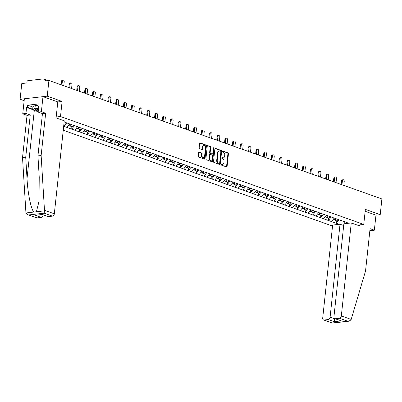 <?xml version="1.0" encoding="UTF-8"?>
<svg xmlns="http://www.w3.org/2000/svg" width="402" height="402" viewBox="0 0 402 402"><rect width="100%" height="100%" fill="white"/><g stroke="black" fill="none" stroke-linecap="round" stroke-linejoin="round"><path stroke-width="0.6" d="M221.045 164.473A0.508 0.342 83.5 0 0 221.336 165.086L226.537 166.936A0.729 0.492 83.5 0 0 227.1 166.408L228.457 153.745A0.729 0.492 83.5 0 0 228.04 152.866L222.839 151.016A0.508 0.342 83.5 0 0 222.733 152.001L223.406 152.237A2.327 1.573 83.5 0 1 224.733 155.046L224.623 156.102A2.327 1.573 83.5 0 1 223.316 157.86A2.327 1.573 83.5 0 1 222.814 157.8L222.14 157.559A0.508 0.342 83.5 0 0 222.035 158.544L222.708 158.785A2.327 1.573 83.5 0 1 224.035 161.594L223.919 162.649A2.327 1.573 83.5 0 1 222.618 164.403A2.327 1.573 83.5 0 1 222.115 164.343L221.442 164.101A0.508 0.342 83.5 0 0 221.045 164.473M199.241 152.077A0.729 0.492 83.5 0 0 198.678 152.604L198.297 156.157A0.729 0.492 83.5 0 0 198.714 157.036L204.487 159.091A0.729 0.492 83.5 0 0 205.05 158.564L206.407 145.896A0.729 0.492 83.5 0 0 205.99 145.016L200.216 142.961A0.729 0.492 83.5 0 0 199.653 143.494L199.191 147.785A0.729 0.492 83.5 0 0 199.608 148.665L202.08 149.544A0.729 0.492 83.5 0 0 202.643 149.011L202.869 146.886A1.945 1.317 83.5 0 1 203.96 145.418A1.945 1.317 83.5 0 1 205.487 147.815L204.598 156.157A1.945 1.317 83.5 0 1 203.507 157.624A1.945 1.317 83.5 0 1 201.98 155.222L202.126 153.835A0.729 0.492 83.5 0 0 201.714 152.956L198.935 152.112M62.104 101.455L47.245 96.168L48.923 80.465L381.9 198.96L380.222 214.658L365.363 209.372L363.755 224.427L60.496 116.51L62.104 101.455L57.787 101.947M213.517 161.574A0.729 0.492 83.5 0 0 213.934 162.453L219.708 164.508A0.729 0.492 83.5 0 0 220.271 163.981L221.628 151.313A0.729 0.492 83.5 0 0 221.211 150.433L215.437 148.378A0.729 0.492 83.5 0 0 214.874 148.911L213.517 161.574M212.1 161.8L206.321 159.745A0.729 0.492 83.5 0 1 205.909 158.865L207.261 146.202A0.729 0.492 83.5 0 1 207.829 145.67L210.296 146.549A0.729 0.492 83.5 0 1 210.713 147.428L210.166 152.564A0.729 0.492 83.5 0 0 210.578 153.443L212.216 154.026A0.729 0.492 83.5 0 0 212.784 153.499L213.351 148.152A0.508 0.342 83.5 0 1 214.04 148.393L212.663 161.272A0.729 0.492 83.5 0 1 212.1 161.8M56.179 117.002L60.496 116.51M63.255 130.238L332.539 226.065M363.755 224.427L357.433 225.145M65.556 122.389L64.144 121.886M65.632 122.494L348.74 223.236M339.293 224.311L336.208 223.216L338.961 219.758M336.313 220.753L336.208 223.216M336.047 223.236L328.434 220.447L331.183 216.99M328.534 217.984L328.434 220.447M328.268 220.467L320.655 217.678L323.404 214.221M320.756 215.216L320.655 217.678M320.489 217.698L312.877 214.914L315.625 211.452M312.977 212.447L312.877 214.914M312.711 214.929L305.098 212.145L307.847 208.688M305.198 209.683L305.098 212.145M304.932 212.161L297.319 209.377L300.068 205.919M297.42 206.914L297.319 209.377M297.153 209.397L289.541 206.608L292.289 203.151M289.641 204.146L289.541 206.608M289.375 206.628L281.762 203.839L284.51 200.382M281.862 201.377L281.762 203.839M281.596 203.859L273.983 201.07L276.732 197.613M274.084 198.608L273.983 201.07M273.817 201.09L266.204 198.307L268.953 194.844M266.305 195.839L266.204 198.307M266.039 198.322L258.426 195.538L261.174 192.081M258.526 193.071L258.426 195.538M258.265 195.553L250.647 192.769L253.396 189.312M250.747 190.307L250.647 192.769M250.486 192.789L242.868 190L245.617 186.543M242.969 187.538L242.868 190M242.707 190.02L235.09 187.231L237.843 183.774M235.19 184.769L235.09 187.231M234.929 187.252L227.311 184.463L230.065 181.006M227.411 182L227.311 184.463M227.15 184.483L219.532 181.694L222.286 178.237M219.638 179.232L219.532 181.694M219.371 181.714L211.753 178.93L214.507 175.473M211.859 176.463L211.753 178.93M211.593 178.945L203.975 176.161L206.728 172.704M204.08 173.699L203.975 176.161M203.814 176.182L196.196 173.393L198.95 169.935M196.302 170.93L196.196 173.393M196.035 173.413L188.417 170.624L191.171 167.167M188.523 168.162L188.417 170.624M188.257 170.644L180.639 167.855L183.392 164.398M180.744 165.393L180.639 167.855M180.478 167.875L172.86 165.086L175.614 161.629M172.966 162.624L172.86 165.086M172.699 165.106L165.081 162.323L167.835 158.86M165.187 159.855L165.081 162.323M164.92 162.338L157.308 159.554L160.056 156.097M157.408 157.092L157.308 159.554M157.142 159.569L149.529 156.785L152.278 153.328M149.629 154.323L149.529 156.785M149.363 156.805L141.75 154.016L144.499 150.559M141.851 151.554L141.75 154.016M141.584 154.036L133.972 151.247L136.72 147.79M134.072 148.785L133.972 151.247M133.806 151.268L126.193 148.479L128.941 145.022M126.293 146.016L126.193 148.479M126.027 148.499L118.414 145.715L121.163 142.253M118.515 143.248L118.414 145.715M118.248 145.73L110.635 142.946L113.384 139.489M110.736 140.484L110.635 142.946M110.47 142.961L102.857 140.177L105.605 136.72M102.957 137.715L102.857 140.177M102.691 140.197L95.078 137.409L97.827 133.951M95.179 134.946L95.078 137.409M94.917 137.429L87.299 134.64L90.048 131.183M87.4 132.178L87.299 134.64M87.139 134.66L79.521 131.871L82.269 128.414M79.621 129.409L79.521 131.871M79.36 131.891L71.742 129.107L74.496 125.645M71.842 126.64L71.742 129.107M71.581 129.122L63.963 126.339L66.717 122.881M64.064 123.871L63.963 126.339M67.003 127.419L69.802 123.901M74.782 130.188L77.581 126.67M82.561 132.956L85.36 129.439M90.339 135.725L93.138 132.208M98.118 138.489L100.917 134.971M105.897 141.258L108.696 137.74M113.676 144.027L116.474 140.509M121.454 146.795L124.253 143.278M129.233 149.564L132.032 146.047M137.012 152.333L139.811 148.815M144.79 155.097L147.589 151.579M152.569 157.865L155.368 154.348M160.348 160.634L163.147 157.117M168.126 163.403L170.925 159.885M175.905 166.172L178.704 162.654M183.684 168.94L186.483 165.423M191.463 171.709L194.261 168.192M199.241 174.473L202.035 170.956M207.02 177.242L209.814 173.724M214.799 180.011L217.593 176.493M222.572 182.779L225.371 179.262M230.351 185.548L233.15 182.031M238.13 188.317L240.929 184.799M245.908 191.081L248.707 187.563M253.687 193.849L256.486 190.332M261.466 196.618L264.265 193.101M269.245 199.387L272.043 195.869M277.023 202.156L279.822 198.638M284.802 204.925L287.601 201.407M292.581 207.688L295.38 204.171M300.359 210.457L303.158 206.94M308.138 213.226L310.937 209.708M315.917 215.995L318.716 212.477M323.695 218.763L326.494 215.246M331.474 221.532L334.273 218.015M344.087 223.768L344.358 221.602M369.91 230.12L371.146 230.562L374.352 230.195L375.96 215.145L380.222 214.658M47.245 96.168L20.1 99.259L21.778 83.556L26.854 82.978L26.974 81.832A1.111 0.779 -70.4 0 1 27.904 80.666L43.27 78.918A1.111 0.779 -70.4 0 1 43.527 78.943A1.111 0.779 -70.4 0 1 43.969 79.897L43.848 81.043L48.923 80.465M20.1 99.259L24.155 100.701M221.12 164.242L221.572 164.403A2.327 1.573 83.5 0 0 222.075 164.463L222.618 164.403M223.316 157.86L222.773 157.921A2.327 1.573 83.5 0 1 222.271 157.86L221.819 157.7M226.391 166.885A0.729 0.492 83.5 0 0 226.557 166.468L227.909 153.805A0.729 0.492 83.5 0 0 227.497 152.926L222.517 151.152M219.562 164.458A0.729 0.492 83.5 0 0 219.728 164.041L221.085 151.373A0.729 0.492 83.5 0 0 220.668 150.499L215.04 148.494M219.276 163.333A0.508 0.342 83.5 0 0 219.673 162.961L220.859 151.845A0.508 0.342 83.5 0 0 220.567 151.227L219.859 150.976A2.327 1.573 83.5 0 0 219.356 150.916A2.327 1.573 83.5 0 0 218.055 152.67L217.241 160.272A2.327 1.573 83.5 0 0 218.567 163.081L219.276 163.333L218.733 163.393A0.508 0.342 83.5 0 0 218.949 163.368M219.356 150.916L218.814 150.976A2.327 1.573 83.5 0 0 217.507 152.73L218.055 152.67M218.733 163.393L218.025 163.142A2.327 1.573 83.5 0 1 216.698 160.333L217.507 152.73M207.427 145.785L210.296 146.549M211.98 154.056A0.729 0.492 83.5 0 1 211.673 154.087L210.035 153.504A0.729 0.492 83.5 0 1 209.623 152.629L210.171 147.489A0.729 0.492 83.5 0 0 209.754 146.614M211.954 161.75A0.729 0.492 83.5 0 0 212.12 161.333L213.497 148.454A0.508 0.342 83.5 0 0 213.392 147.996M209.593 157.896A1.945 1.317 83.5 0 0 211.125 160.297A1.945 1.317 83.5 0 0 212.211 158.83L212.527 155.891A0.729 0.492 83.5 0 0 212.11 155.011L210.472 154.428A0.729 0.492 83.5 0 0 209.909 154.956L209.593 157.896L209.05 157.956A1.945 1.317 83.5 0 0 210.583 160.358L211.125 160.297M209.929 154.489A0.729 0.492 83.5 0 0 209.367 155.021L209.909 154.956M209.05 157.956L209.367 155.021M203.507 157.624L202.965 157.684A1.945 1.317 83.5 0 1 201.437 155.283L201.583 153.896A0.729 0.492 83.5 0 0 201.171 153.016L198.844 152.187M203.96 145.418L203.417 145.479A1.945 1.317 83.5 0 0 202.327 146.946L202.869 146.886M201.935 149.489A0.729 0.492 83.5 0 0 202.1 149.077L202.327 146.946M204.342 159.041A0.729 0.492 83.5 0 0 204.507 158.624L205.864 145.956A0.729 0.492 83.5 0 0 205.447 145.082L199.819 143.077M342.398 180.779L341.584 180.87A1.372 0.925 -96.5 0 1 342.348 179.84L343.162 179.744A1.372 0.925 83.5 0 0 342.398 180.779L341.971 184.749M343.816 185.407L344.243 181.433A1.372 0.925 83.5 0 0 343.162 179.744M336.157 218.683L334.966 220.271L336.886 220.954L338.032 219.427M334.544 219.738L334.966 220.271M335.509 218.452L334.318 220.045L333.022 219.582M341.584 180.87L341.197 184.473M334.62 178.011L333.806 178.101A1.372 0.925 -96.5 0 1 334.57 177.071L335.384 176.975A1.372 0.925 83.5 0 0 334.62 178.011L334.193 181.98M336.037 182.639L336.464 178.669A1.372 0.925 83.5 0 0 335.384 176.975M328.379 215.914L327.188 217.507L329.107 218.191L330.253 216.658M326.766 216.969L327.188 217.507M327.731 215.688L326.54 217.276L325.243 216.814M333.806 178.101L333.419 181.704M326.841 175.242L326.027 175.337A1.372 0.925 -96.5 0 1 326.791 174.302L327.61 174.207A1.372 0.925 83.5 0 0 326.841 175.242L326.414 179.217M328.258 179.87L328.685 175.9A1.372 0.925 83.5 0 0 327.61 174.207M320.6 213.15L319.409 214.738L321.329 215.422L322.474 213.894M318.987 214.201L319.409 214.738M319.952 212.919L318.761 214.507L317.464 214.045M326.027 175.337L325.64 178.94M319.062 172.473L318.248 172.569A1.372 0.925 -96.5 0 1 319.017 171.533L319.831 171.443A1.372 0.925 83.5 0 0 319.062 172.473L318.635 176.448M320.484 177.101L320.907 173.131A1.372 0.925 83.5 0 0 319.831 171.443M312.821 210.382L311.63 211.97L313.55 212.653L314.696 211.125M311.213 211.432L311.63 211.97M312.173 210.151L310.982 211.738L309.686 211.276M318.248 172.569L317.861 176.171M311.284 169.704L310.47 169.8A1.372 0.925 -96.5 0 1 311.238 168.765L312.052 168.674A1.372 0.925 83.5 0 0 311.284 169.704L310.857 173.679M312.706 174.337L313.128 170.363A1.372 0.925 83.5 0 0 312.052 168.674M305.043 207.613L303.852 209.201L305.771 209.884L306.917 208.357M303.435 208.663L303.852 209.201M304.394 207.382L303.203 208.97L301.907 208.512M310.47 169.8L310.083 173.403M303.505 166.941L302.691 167.031A1.372 0.925 -96.5 0 1 303.46 165.996L304.274 165.905A1.372 0.925 83.5 0 0 303.505 166.941L303.078 170.91M304.927 171.569L305.349 167.594A1.372 0.925 83.5 0 0 304.274 165.905M297.264 204.844L296.073 206.432L297.993 207.115L299.138 205.588M295.656 205.894L296.073 206.432M296.616 204.613L295.425 206.201L294.128 205.744M302.691 167.031L302.304 170.634M38.502 108.992A4.819 1.116 -173.9 0 0 36.044 109.289A4.819 1.116 -173.9 0 0 35.683 109.982A4.819 1.116 -173.9 0 0 38.285 111.012M37.17 109.053A3.296 0.764 -173.9 0 0 37.245 109.208A3.296 0.764 -173.9 0 0 38.416 109.761M38.205 111.761L32.592 109.831L32.899 106.962L35.281 105.43L38.009 105.56M32.592 109.831L34.974 108.299L38.557 108.47M35.281 105.43L34.974 108.299M351.172 319.429L350.981 319.922L348.765 321.218L347.775 321.218L339.469 318.263A2.221 1.558 -70.4 0 0 341.328 315.927L351.172 319.429L365.544 270.968L370.066 228.673L374.352 230.195M343.695 225.532L340.027 224.231L332.645 225.07L322.711 318.047A2.221 1.558 -70.4 0 0 323.59 319.957A2.221 1.558 -70.4 0 0 324.107 320.012L328.233 319.545A2.221 1.558 -70.4 0 0 330.092 317.208L334.58 318.806L334.218 321.67L328.233 319.545M340.027 224.231L330.092 317.208M359.544 224.904L359.443 225.859L351.268 222.949L343.881 223.788L333.946 316.771A2.221 1.558 -70.4 0 0 334.831 318.675A2.221 1.558 -70.4 0 0 335.343 318.736L339.469 318.263M351.268 222.949L341.328 315.927M375.96 215.145L365.157 211.301M334.605 318.57L335.037 318.751M335.343 318.736L341.328 320.861L334.831 318.675M324.107 320.012L332.379 323.082L323.59 319.957M32.617 109.58L26.597 107.44L25.954 113.459L30.245 114.987L25.723 157.282L22.522 157.649L25.939 212.954L27.798 214.698L37.1 217.884A2.221 1.558 109.6 0 1 36.587 217.824L27.798 214.698M25.723 157.282L27.019 178.558C27.773 193.694 31.255 210.352 34.019 212.035L36.386 211.769L38.994 201.457L39.235 177.171L37.939 155.891L42.456 113.595L38.17 112.073L38.813 106.048L37.944 106.148L38.175 103.997L27.698 105.188L27.467 107.339L32.657 109.188M25.954 113.459L22.753 113.826L24.361 98.771L42.984 96.651L57.793 101.922L56.084 117.907L64.26 120.816L54.325 213.799A2.221 1.558 109.6 0 1 52.466 216.135L48.34 216.603A2.221 1.558 109.6 0 1 47.823 216.547L42.356 214.472L48.34 216.603M30.245 114.987L27.04 115.354L22.753 113.826M22.522 157.649L27.04 115.354M52.466 216.135L44.165 213.181L44.481 210.296L41.14 155.529L45.662 113.233L41.376 111.706L38.17 112.073M41.376 111.706L42.984 96.651M26.597 107.44L27.467 107.339M45.662 113.233L42.456 113.595M41.14 155.529L37.939 155.891M41.868 214.643L43.084 215.075A2.221 1.558 109.6 0 1 41.23 217.412L37.1 217.884M38.773 106.445L37.944 106.148M27.698 105.188L32.889 107.038M41.23 217.412L35.245 215.281L42.326 214.588M295.726 164.172L294.912 164.262A1.372 0.925 -96.5 0 1 295.681 163.227L296.495 163.137A1.372 0.925 83.5 0 0 295.726 164.172L295.304 168.142M297.148 168.8L297.57 164.825A1.372 0.925 83.5 0 0 296.495 163.137M289.485 202.075L288.294 203.663L290.214 204.347L291.36 202.819M287.877 203.131L288.294 203.663M288.837 201.844L287.646 203.437L286.355 202.975M294.912 164.262L294.525 167.865M287.948 161.403L287.134 161.493A1.372 0.925 -96.5 0 1 287.902 160.463L288.716 160.368A1.372 0.925 83.5 0 0 287.948 161.403L287.525 165.373M289.37 166.031L289.792 162.061A1.372 0.925 83.5 0 0 288.716 160.368M281.707 199.307L280.516 200.899L282.435 201.583L283.581 200.05M280.099 200.362L280.516 200.899M281.058 199.075L279.867 200.668L278.576 200.206M287.134 161.493L286.747 165.096M280.169 158.634L279.355 158.73A1.372 0.925 -96.5 0 1 280.124 157.695L280.938 157.599A1.372 0.925 83.5 0 0 280.169 158.634L279.747 162.604M281.591 163.262L282.013 159.292A1.372 0.925 83.5 0 0 280.938 157.599M273.928 196.543L272.737 198.131L274.656 198.814L275.802 197.281M272.32 197.593L272.737 198.131M273.28 196.312L272.089 197.9L270.797 197.437M279.355 158.73L278.968 162.333M272.39 155.865L271.576 155.961A1.372 0.925 -96.5 0 1 272.345 154.926L273.159 154.83A1.372 0.925 83.5 0 0 272.39 155.865L271.968 159.84M273.812 160.493L274.234 156.524A1.372 0.925 83.5 0 0 273.159 154.83M266.154 193.774L264.958 195.362L266.878 196.045L268.028 194.518M264.541 194.824L264.958 195.362M265.506 193.543L264.31 195.131L263.019 194.668M271.576 155.961L271.189 159.564M264.611 153.097L263.797 153.192A1.372 0.925 -96.5 0 1 264.566 152.157L265.38 152.067A1.372 0.925 83.5 0 0 264.611 153.097L264.189 157.071M266.034 157.725L266.456 153.755A1.372 0.925 83.5 0 0 265.38 152.067M258.375 191.005L257.179 192.593L259.099 193.277L260.25 191.749M256.762 192.055L257.179 192.593M257.727 190.774L256.531 192.362L255.24 191.905M263.797 153.192L263.416 156.795M256.833 150.333L256.019 150.423A1.372 0.925 -96.5 0 1 256.788 149.388L257.602 149.298A1.372 0.925 83.5 0 0 256.833 150.333L256.411 154.303M258.255 154.961L258.677 150.986A1.372 0.925 83.5 0 0 257.602 149.298M250.597 188.236L249.401 189.824L251.32 190.508L252.471 188.98M248.984 189.287L249.401 189.824M249.949 188.005L248.753 189.593L247.461 189.136M256.019 150.423L255.637 154.026M249.054 147.564L248.24 147.655A1.372 0.925 -96.5 0 1 249.009 146.619L249.823 146.529A1.372 0.925 83.5 0 0 249.054 147.564L248.632 151.534M250.476 152.192L250.898 148.217A1.372 0.925 83.5 0 0 249.823 146.529M242.818 185.468L241.622 187.056L243.542 187.739L244.692 186.211M241.205 186.523L241.622 187.056M242.17 185.237L240.974 186.824L239.682 186.367M248.24 147.655L247.858 151.258M241.275 144.795L240.461 144.886A1.372 0.925 -96.5 0 1 241.23 143.856L242.044 143.76A1.372 0.925 83.5 0 0 241.275 144.795L240.853 148.765M242.697 149.423L243.12 145.454A1.372 0.925 83.5 0 0 242.044 143.76M235.039 182.699L233.843 184.292L235.763 184.97L236.914 183.443M233.426 183.754L233.843 184.292M234.391 182.468L233.195 184.061L231.904 183.598M240.461 144.886L240.079 148.489M233.497 142.027L232.683 142.117A1.372 0.925 -96.5 0 1 233.451 141.087L234.265 140.991A1.372 0.925 83.5 0 0 233.497 142.027L233.075 145.996M234.919 146.655L235.346 142.685A1.372 0.925 83.5 0 0 234.265 140.991M227.261 179.93L226.065 181.523L227.984 182.207L229.135 180.674M225.648 180.985L226.065 181.523M226.612 179.704L225.416 181.292L224.125 180.83M232.683 142.117L232.301 145.725M225.718 139.258L224.904 139.353A1.372 0.925 -96.5 0 1 225.673 138.318L226.487 138.223A1.372 0.925 83.5 0 0 225.718 139.258L225.296 143.233M227.14 143.886L227.567 139.916A1.372 0.925 83.5 0 0 226.487 138.223M219.482 177.166L218.286 178.754L220.206 179.438L221.356 177.91M217.869 178.217L218.286 178.754M218.834 176.935L217.638 178.523L216.346 178.061M224.904 139.353L224.522 142.956M217.939 136.489L217.125 136.585A1.372 0.925 -96.5 0 1 217.894 135.549L218.708 135.459A1.372 0.925 83.5 0 0 217.939 136.489L217.517 140.464M219.361 141.117L219.788 137.147A1.372 0.925 83.5 0 0 218.708 135.459M211.703 174.398L210.507 175.986L212.427 176.669L213.578 175.141M210.09 175.448L210.507 175.986M211.055 174.166L209.859 175.754L208.568 175.297M217.125 136.585L216.743 140.187M210.166 133.725L209.347 133.816A1.372 0.925 -96.5 0 1 210.115 132.781L210.929 132.69A1.372 0.925 83.5 0 0 210.166 133.725L209.738 137.695M211.583 138.353L212.01 134.379A1.372 0.925 83.5 0 0 210.929 132.69M203.925 171.629L202.729 173.217L204.648 173.9L205.799 172.373M202.312 172.679L202.729 173.217M203.276 171.398L202.08 172.986L200.789 172.528M209.347 133.816L208.965 137.419M202.387 130.957L201.573 131.047A1.372 0.925 -96.5 0 1 202.337 130.012L203.151 129.921A1.372 0.925 83.5 0 0 202.387 130.957L201.96 134.926M203.804 135.585L204.231 131.61A1.372 0.925 83.5 0 0 203.151 129.921M196.146 168.86L194.95 170.448L196.874 171.131L198.02 169.604M194.533 169.915L194.95 170.448M195.498 168.629L194.302 170.217L193.01 169.76M201.573 131.047L201.186 134.65M194.608 128.188L193.794 128.278A1.372 0.925 -96.5 0 1 194.558 127.248L195.372 127.153A1.372 0.925 83.5 0 0 194.608 128.188L194.181 132.157M196.025 132.816L196.452 128.841A1.372 0.925 83.5 0 0 195.372 127.153M188.367 166.091L187.176 167.679L189.096 168.363L190.241 166.835M186.754 167.147L187.176 167.679M187.719 165.86L186.528 167.453L185.232 166.991M193.794 128.278L193.407 131.881M186.829 125.419L186.015 125.509A1.372 0.925 -96.5 0 1 186.779 124.479L187.593 124.384A1.372 0.925 83.5 0 0 186.829 125.419L186.402 129.389M188.247 130.047L188.674 126.077A1.372 0.925 83.5 0 0 187.593 124.384M180.588 163.323L179.398 164.915L181.317 165.599L182.463 164.066M178.975 164.378L179.398 164.915M179.94 163.096L178.749 164.684L177.453 164.222M186.015 125.509L185.629 129.117M179.051 122.65L178.237 122.746A1.372 0.925 -96.5 0 1 179.001 121.711L179.815 121.615A1.372 0.925 83.5 0 0 179.051 122.65L178.624 126.625M180.468 127.278L180.895 123.308A1.372 0.925 83.5 0 0 179.815 121.615M172.81 160.559L171.619 162.147L173.538 162.83L174.684 161.302M171.197 161.609L171.619 162.147M172.162 160.328L170.971 161.916L169.674 161.453M178.237 122.746L177.85 126.349M171.272 119.881L170.458 119.977A1.372 0.925 -96.5 0 1 171.222 118.942L172.036 118.851A1.372 0.925 83.5 0 0 171.272 119.881L170.845 123.856M172.689 124.509L173.116 120.54A1.372 0.925 83.5 0 0 172.036 118.851M165.031 157.79L163.84 159.378L165.76 160.061L166.905 158.534M163.418 158.84L163.84 159.378M164.383 157.559L163.192 159.147L161.895 158.684M170.458 119.977L170.071 123.58M163.493 117.113L162.679 117.208A1.372 0.925 -96.5 0 1 163.443 116.173L164.262 116.083A1.372 0.925 83.5 0 0 163.493 117.113L163.066 121.087M164.91 121.746L165.338 117.771A1.372 0.925 83.5 0 0 164.262 116.083M157.252 155.021L156.061 156.609L157.981 157.293L159.127 155.765M155.639 156.071L156.061 156.609M156.604 154.79L155.413 156.378L154.117 155.921M162.679 117.208L162.292 120.811M155.715 114.349L154.901 114.439A1.372 0.925 -96.5 0 1 155.664 113.404L156.484 113.314A1.372 0.925 83.5 0 0 155.715 114.349L155.288 118.319M157.137 118.977L157.559 115.002A1.372 0.925 83.5 0 0 156.484 113.314M149.474 152.252L148.283 153.84L150.202 154.524L151.348 152.996M147.861 153.303L148.283 153.84M148.825 152.021L147.635 153.609L146.338 153.152M154.901 114.439L154.514 118.042M147.936 111.58L147.122 111.671A1.372 0.925 -96.5 0 1 147.891 110.635L148.705 110.545A1.372 0.925 83.5 0 0 147.936 111.58L147.509 115.55M149.358 116.208L149.78 112.233A1.372 0.925 83.5 0 0 148.705 110.545M141.695 149.484L140.504 151.072L142.424 151.755L143.569 150.227M140.087 150.539L140.504 151.072M141.047 149.253L139.856 150.845L138.559 150.383M147.122 111.671L146.735 115.273M140.157 108.811L139.343 108.902A1.372 0.925 -96.5 0 1 140.112 107.872L140.926 107.776A1.372 0.925 83.5 0 0 140.157 108.811L139.73 112.781M141.579 113.439L142.001 109.47A1.372 0.925 83.5 0 0 140.926 107.776M133.916 146.715L132.725 148.308L134.645 148.991L135.791 147.459M132.308 147.77L132.725 148.308M133.268 146.484L132.077 148.077L130.781 147.614M139.343 108.902L138.956 112.505M132.379 106.043L131.565 106.138A1.372 0.925 -96.5 0 1 132.333 105.103L133.147 105.007A1.372 0.925 83.5 0 0 132.379 106.043L131.957 110.017M133.801 110.671L134.223 106.701A1.372 0.925 83.5 0 0 133.147 105.007M126.138 143.951L124.947 145.539L126.866 146.222L128.012 144.69M124.53 145.001L124.947 145.539M125.489 143.72L124.298 145.308L123.007 144.846M131.565 106.138L131.178 109.741M124.6 103.274L123.786 103.369A1.372 0.925 -96.5 0 1 124.555 102.334L125.369 102.239A1.372 0.925 83.5 0 0 124.6 103.274L124.178 107.249M126.022 107.902L126.444 103.932A1.372 0.925 83.5 0 0 125.369 102.239M118.359 141.182L117.168 142.77L119.087 143.454L120.233 141.926M116.751 142.233L117.168 142.77M117.711 140.951L116.52 142.539L115.228 142.077M123.786 103.369L123.399 106.972M116.821 100.505L116.007 100.6A1.372 0.925 -96.5 0 1 116.776 99.565L117.59 99.475A1.372 0.925 83.5 0 0 116.821 100.505L116.399 104.48M118.243 105.133L118.665 101.163A1.372 0.925 83.5 0 0 117.59 99.475M110.58 138.414L109.389 140.002L111.309 140.685L112.454 139.157M108.972 139.464L109.389 140.002M109.932 138.182L108.741 139.77L107.45 139.313M116.007 100.6L115.62 104.203M109.042 97.741L108.228 97.832A1.372 0.925 -96.5 0 1 108.997 96.797L109.811 96.706A1.372 0.925 83.5 0 0 109.042 97.741L108.62 101.711M110.465 102.369L110.887 98.395A1.372 0.925 83.5 0 0 109.811 96.706M102.801 135.645L101.611 137.233L103.53 137.916L104.676 136.389M101.193 136.695L101.611 137.233M102.153 135.414L100.962 137.002L99.671 136.544M108.228 97.832L107.842 101.435M101.264 94.972L100.45 95.063A1.372 0.925 -96.5 0 1 101.219 94.028L102.033 93.937A1.372 0.925 83.5 0 0 101.264 94.972L100.842 98.942M102.686 99.601L103.108 95.626A1.372 0.925 83.5 0 0 102.033 93.937M95.028 132.876L93.832 134.464L95.751 135.147L96.902 133.62M93.415 133.931L93.832 134.464M94.38 132.645L93.184 134.233L91.892 133.776M100.45 95.063L100.063 98.666M93.485 92.204L92.671 92.294A1.372 0.925 -96.5 0 1 93.44 91.264L94.254 91.169A1.372 0.925 83.5 0 0 93.485 92.204L93.063 96.173M94.907 96.832L95.329 92.862A1.372 0.925 83.5 0 0 94.254 91.169M87.249 130.107L86.053 131.7L87.973 132.379L89.123 130.851M85.636 131.163L86.053 131.7M86.601 129.876L85.405 131.469L84.113 131.007M92.671 92.294L92.289 95.897M85.706 89.435L84.892 89.525A1.372 0.925 -96.5 0 1 85.661 88.495L86.475 88.4A1.372 0.925 83.5 0 0 85.706 89.435L85.284 93.405M87.128 94.063L87.551 90.093A1.372 0.925 83.5 0 0 86.475 88.4M79.47 127.339L78.274 128.931L80.194 129.615L81.345 128.082M77.857 128.394L78.274 128.931M78.822 127.112L77.626 128.7L76.335 128.238M84.892 89.525L84.51 93.133M77.928 86.666L77.114 86.762A1.372 0.925 -96.5 0 1 77.882 85.726L78.697 85.631A1.372 0.925 83.5 0 0 77.928 86.666L77.506 90.641M79.35 91.294L79.772 87.324A1.372 0.925 83.5 0 0 78.697 85.631M71.692 124.575L70.496 126.163L72.415 126.846L73.566 125.318M70.079 125.625L70.496 126.163M71.043 124.344L69.847 125.932L68.556 125.469M77.114 86.762L76.732 90.365M70.149 83.897L69.335 83.993A1.372 0.925 -96.5 0 1 70.104 82.958L70.918 82.867A1.372 0.925 83.5 0 0 70.149 83.897L69.727 87.872M71.571 88.525L71.993 84.556A1.372 0.925 83.5 0 0 70.918 82.867M65.787 122.55L64.637 124.077L63.938 123.826M69.335 83.993L68.953 87.596M62.37 81.134L61.556 81.224A1.372 0.925 -96.5 0 1 62.325 80.189L63.139 80.099A1.372 0.925 83.5 0 0 62.37 81.134L61.948 85.103M63.792 85.762L64.219 81.787A1.372 0.925 83.5 0 0 63.139 80.099M61.556 81.224L61.174 84.827M46.381 80.757L43.969 79.897M221.572 164.403L222.115 164.343M222.271 157.86L222.814 157.8M227.497 152.926L228.04 152.866M227.909 153.805L228.457 153.745M226.557 166.468L227.1 166.408M215.13 148.413L215.437 148.378M220.668 150.499L221.211 150.433M221.085 151.373L221.628 151.313M219.728 164.041L220.271 163.981M216.698 160.333L217.241 160.272M218.025 163.142L218.567 163.081M207.522 145.705L207.829 145.67M210.171 147.489L210.713 147.428M209.623 152.629L210.166 152.564M210.035 153.504L210.578 153.443M211.673 154.087L212.216 154.026M213.497 148.454L214.04 148.393M212.12 161.333L212.663 161.272M201.171 153.016L201.714 152.956M201.583 153.896L202.126 153.835M201.437 155.283L201.98 155.222M202.1 149.077L202.643 149.011M199.91 142.996L200.216 142.961M205.447 145.082L205.99 145.016M205.864 145.956L206.407 145.896M204.507 158.624L205.05 158.564M332.409 322.967L347.775 321.218M341.328 320.861L334.218 321.67M25.939 212.954L34.019 212.035M36.386 211.769L44.466 210.844M44.165 213.181L28.798 214.929M35.245 215.281L42.356 214.472M44.481 210.296L54.325 213.799M34.301 110.439L27.019 178.558M48.079 80.566L43.527 78.943M218.844 163.408L219.386 163.343M211.834 154.107L212.377 154.046M209.774 154.474L210.316 154.408M332.379 323.082L348.765 321.218"/></g></svg>
